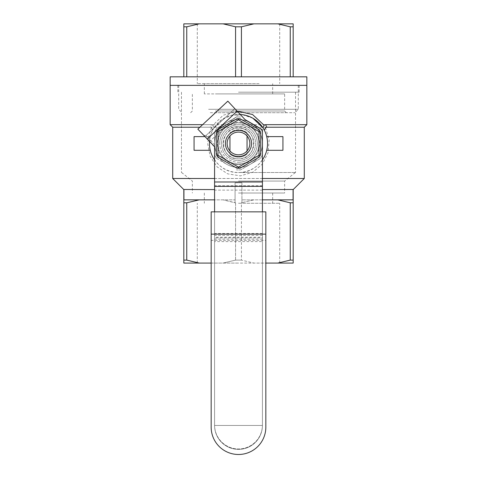 <?xml version="1.0" encoding="UTF-8"?>
<svg xmlns="http://www.w3.org/2000/svg" width="477" height="477" viewBox="0 0 477 477"><rect width="100%" height="100%" fill="white"/><g stroke="black" fill="none" stroke-linecap="round" stroke-linejoin="round"><path stroke-width="0.36" stroke-dasharray="2.38 1.79" d="M262.422 237.868L262.422 425.049L262.422 241.6L214.578 241.6L214.578 425.049A23.922 23.922 0 0 0 238.5 448.976A23.922 23.922 0 0 0 262.422 425.049A23.922 23.922 0 0 1 238.5 448.976A23.922 23.922 0 0 1 214.578 425.049L214.578 211.848L214.578 425.442L214.578 211.848L262.422 211.848L262.422 237.868L214.578 237.868M239.49 113.657L245.333 119.924L262.422 129.792L262.422 237.206L214.578 237.206L214.578 144.567L206.082 135.462L203.667 135.379L197.842 129.13L227.833 101.16L239.49 113.657L209.498 141.627L203.667 135.379L206.082 135.462L234.827 108.661L206.082 135.462M247.044 135.975L247.044 132.791A13.672 13.672 0 0 0 229.956 132.791A13.672 13.672 0 0 1 247.044 132.791L247.044 154.131A13.672 13.672 0 0 1 229.956 154.131L229.956 135.975M229.956 150.947L229.956 154.131A13.672 13.672 0 0 0 247.044 154.131L247.044 150.947M262.422 237.206L262.422 241.6M209.498 141.627L214.167 146.636L214.578 146.636L214.578 144.567M214.578 237.206L214.578 241.6M265.838 240.354L265.838 427.148A27.338 27.338 0 0 1 238.5 454.486A27.338 27.338 0 0 1 211.162 427.148L211.162 240.354L265.838 240.354L265.838 211.848L211.162 211.848L211.162 240.354M262.422 211.848L262.422 425.442L262.422 211.848L214.578 211.848M262.422 235.382L214.578 235.382M262.422 425.442L214.578 425.442A23.922 23.922 0 0 0 238.5 449.364A23.922 23.922 0 0 0 262.422 425.442L214.578 425.442A23.922 23.922 0 0 0 238.5 449.364A23.922 23.922 0 0 0 262.422 425.442L214.578 425.442L262.422 425.442M262.422 239.114L214.578 239.114M259.106 83.654L197.293 83.654L259.106 83.654M183.818 76.821L186.757 76.821L183.818 76.821L183.818 26.807L186.757 26.807L186.757 76.821L241.434 76.821L235.566 76.821L235.566 26.807L241.434 26.807L241.434 76.821L293.182 76.821L290.243 76.821L290.243 26.807L293.182 26.807L293.182 76.821M259.106 23.85L197.293 23.85L259.106 23.85M290.243 26.807L277.769 23.85L293.182 23.85L293.182 26.807M277.769 23.85L253.907 23.85L241.434 26.807M235.566 26.807L223.093 23.85L253.907 23.85M223.093 23.85L199.231 23.85L186.757 26.807M183.818 26.807L183.818 23.85L199.231 23.85M170.152 76.821L306.848 76.821M170.152 85.365L306.848 85.365L170.152 85.365M208.598 109.287L298.304 109.287L208.598 109.287M290.296 85.365L178.696 85.365L290.296 85.365M214.578 112.703L286.343 112.703L214.578 112.703M210.303 112.703L294.887 112.703L210.303 112.703M235.566 76.821L186.757 76.821M290.243 76.821L241.434 76.821M255.589 93.909L204.323 93.909L255.589 93.909M255.589 83.654L204.323 83.654L255.589 83.654M215.431 93.909L284.638 93.909L215.431 93.909M215.431 110.998L284.638 110.998L215.431 110.998M238.5 164.607A21.149 21.149 0 0 0 256.817 132.886A21.149 21.149 0 0 0 220.183 132.886A21.149 21.149 0 0 0 238.5 164.607A21.149 21.149 0 0 1 220.183 132.886A21.149 21.149 0 0 1 256.817 132.886A21.149 21.149 0 0 1 238.5 164.607M219.706 143.464A18.794 18.794 0 0 1 238.5 124.664A18.794 18.794 0 0 1 257.294 143.464A18.794 18.794 0 0 1 238.5 162.258A18.794 18.794 0 0 1 219.706 143.464M238.5 162.258A18.794 18.794 0 0 0 254.778 134.061A18.794 18.794 0 0 0 222.222 134.061A18.794 18.794 0 0 0 238.5 162.258M223.123 143.464A15.377 15.377 0 0 1 238.5 128.08A15.377 15.377 0 0 1 253.877 143.464A15.377 15.377 0 0 1 238.5 158.841A15.377 15.377 0 0 1 223.123 143.464M238.5 128.08C218.657 127.162 218.687 159.759 238.5 158.841C258.29 159.777 258.379 127.144 238.5 128.08M238.5 172.513L295.531 172.513L238.5 172.513M238.5 92.198L299.162 92.198L238.5 92.198M238.5 85.365L177.838 85.365L238.5 85.365M306.848 124.664L170.152 124.664M202.63 124.664L211.424 124.664L212.933 125.201L223.188 115.255L237.039 111.034M304.284 127.228L172.716 127.228M199.881 127.228L210.16 127.228L211.424 124.664M214.578 178.493L262.422 178.493M304.284 178.493L172.716 178.493M265.474 127.681L269.183 139.97L268.05 152.795L262.29 164.148L252.673 172.298L240.402 175.864L227.642 173.855L217.113 166.867L210.16 156.319L207.638 143.458L210.16 130.609L211.526 127.681L210.16 127.228M238.5 182.763L241.917 182.763L241.917 189.596L241.917 182.763L235.083 182.763L235.083 189.596L235.083 182.763L238.5 182.763M262.422 189.596L293.182 189.488L293.182 199.851L265.838 199.851L293.182 199.851L277.769 199.851L290.243 202.808L290.243 260.114L277.769 263.071L253.907 263.071L265.838 263.071M183.925 189.596L183.925 199.851L183.818 189.488L214.578 189.596M183.925 199.851L235.083 199.851L235.083 189.596L235.083 199.851L214.578 199.851M211.162 263.071L253.907 263.071L241.434 260.114L241.434 202.808L241.917 202.665L241.434 202.808L241.917 202.808L241.434 202.808L241.434 260.114L253.907 263.071L223.093 263.071L235.566 260.114L235.566 202.808L235.083 202.808L235.566 202.808L235.083 202.808L235.083 199.851L235.083 202.665L223.093 199.851L235.083 202.808L235.083 182.763L235.083 202.808L235.566 202.808L235.566 260.114L241.434 260.114L235.566 260.114L223.093 263.071L183.818 263.071L183.818 202.808L186.757 202.808L186.757 260.114L183.818 260.114M262.422 199.851L241.917 199.851L241.917 189.596L241.917 199.851L277.769 199.851M293.075 189.596L293.075 199.851M253.907 199.851L241.917 199.851L253.907 199.851L241.917 202.665L253.907 199.851M241.917 202.808L241.917 182.763L241.917 202.808M238.5 263.071L197.293 263.071L238.5 263.071M290.243 202.808L293.182 202.808L293.182 263.071L277.769 263.071M183.818 199.851L183.818 202.808M199.231 263.071L186.757 260.114M186.757 202.808L199.231 199.851M293.182 260.114L290.243 260.114M293.182 202.808L293.182 199.851M241.917 199.851L241.917 202.665L241.917 199.851M211.526 127.681L212.653 130.203C202.51 148.776 217.423 173.276 238.536 172.513C259.494 173.288 274.537 148.735 264.347 130.203C266.41 134.252 267.478 138.616 267.549 143.291M252.882 118.224L242.417 114.689L231.279 115.327L221.37 120.001L213.964 127.914L212.653 130.203A29.049 29.049 0 0 1 240.241 114.468M262.422 159.938A29.049 29.049 0 0 1 214.578 159.938M209.51 141.639A29.049 29.049 0 0 1 212.653 130.203C210.578 134.27 209.51 138.646 209.451 143.344M266.732 136.625C267.818 141.186 267.818 145.741 266.732 150.297L282.927 150.297L282.927 136.625L266.732 136.625A29.049 29.049 0 0 1 266.732 150.297M210.268 150.297C209.182 145.741 209.182 141.186 210.268 136.625L194.073 136.625L194.073 150.297L210.268 150.297A29.049 29.049 0 0 1 210.268 136.625L204.836 136.625M212.933 125.201L213.964 127.914M238.5 203.268L279.707 203.268L238.5 203.268M238.5 193.018L284.638 193.018L238.5 193.018M238.5 181.051L284.638 181.051L238.5 181.051M252.494 124.062A23.922 23.922 0 0 1 250.461 164.177L240.617 169.86A26.485 26.485 0 0 1 236.383 169.86A26.485 26.485 0 0 0 240.617 169.86L260.305 158.495A26.485 26.485 0 0 0 262.422 154.828A26.485 26.485 0 0 1 260.305 158.495L250.461 164.177A23.922 23.922 0 0 1 214.578 143.464A23.922 23.922 0 0 1 248.302 121.641M216.695 158.495A26.485 26.485 0 0 1 214.578 154.828A26.485 26.485 0 0 0 216.695 158.495L226.539 164.177A23.922 23.922 0 0 0 259.22 155.424A23.922 23.922 0 0 0 250.461 122.744A23.922 23.922 0 0 0 217.78 131.503A23.922 23.922 0 0 0 226.539 164.177A23.922 23.922 0 0 1 226.539 122.744A23.922 23.922 0 0 1 262.422 143.464A23.922 23.922 0 0 1 226.539 164.177L216.695 158.495M214.578 146.636L214.578 132.093A26.485 26.485 0 0 1 216.695 128.426A26.485 26.485 0 0 0 214.578 132.093L214.578 154.828M236.383 117.062A26.485 26.485 0 0 1 240.617 117.062A26.485 26.485 0 0 0 236.383 117.062L216.695 128.426L236.383 117.062M260.466 128.659A26.485 26.485 0 0 1 262.422 132.093A26.485 26.485 0 0 0 260.305 128.426L245.047 119.62M229.956 158.263A17.089 17.089 0 0 1 229.956 128.665A17.089 17.089 0 0 1 255.589 143.464A17.089 17.089 0 0 1 229.956 158.263A17.089 17.089 0 0 1 229.956 128.665A17.089 17.089 0 0 1 255.589 143.464A17.089 17.089 0 0 1 229.956 158.263M248.75 125.701A20.505 20.505 0 0 0 217.995 143.464A20.505 20.505 0 0 0 248.75 161.22A20.505 20.505 0 0 0 248.75 125.701A20.505 20.505 0 0 0 217.995 143.464A20.505 20.505 0 0 0 248.75 161.22A20.505 20.505 0 0 0 248.75 125.701M262.422 132.093L262.422 154.828L262.422 132.093M228.25 161.22A20.505 20.505 0 0 1 228.25 125.701A20.505 20.505 0 0 1 259.005 143.464A20.505 20.505 0 0 1 228.25 161.22M230.808 156.778A15.377 15.377 0 0 1 230.808 130.143A15.377 15.377 0 0 1 253.877 143.464A15.377 15.377 0 0 1 230.808 156.778A15.377 15.377 0 0 1 230.808 130.143A15.377 15.377 0 0 1 253.877 143.464A15.377 15.377 0 0 1 230.808 156.778M238.5 119.787L238.5 118.666L237.021 118.666L217.768 129.78L217.029 131.062L217.995 131.622L238.5 119.787L259.005 131.622L259.005 155.299L238.5 167.141L217.995 155.299L217.995 131.622M259.005 131.622L259.971 131.062L259.232 129.78L239.979 118.666L238.5 118.666M259.005 155.299L259.971 155.86L260.716 154.578L260.716 132.344L259.971 131.062M238.5 167.141L238.5 168.256L239.979 168.256L259.232 157.142L259.971 155.86M217.995 155.299L217.029 155.86L217.768 157.142L237.021 168.256L238.5 168.256M217.029 131.062L216.284 132.344L216.284 154.578L217.029 155.86M238.5 156.528A13.064 13.064 0 0 1 227.183 136.929A13.064 13.064 0 0 1 249.817 136.929A13.064 13.064 0 0 1 238.5 156.528M238.5 154.822A11.359 11.359 0 0 1 228.662 137.781A11.359 11.359 0 0 1 248.338 137.781A11.359 11.359 0 0 1 238.5 154.822M262.422 185.714L214.578 185.714M262.422 233.474L214.578 233.474M262.422 190.108L214.578 190.108M197.293 23.85L197.293 83.654M279.707 23.85L279.707 83.654M178.696 85.365L178.696 109.287L182.113 112.703M298.304 85.365L298.304 109.287L294.887 112.703M272.677 93.909L272.677 83.654M204.323 93.909L204.323 83.654M286.343 112.703L284.638 110.998L284.638 93.909M190.657 112.703L192.362 110.998L192.362 93.909M181.469 92.198L181.469 172.513M295.531 92.198L295.531 172.513M177.838 85.365L177.838 92.198M299.162 85.365L299.162 92.198M212.653 130.203L213.517 128.641M279.707 263.071L279.707 203.268M197.293 263.071L197.293 203.268M204.323 193.018L204.323 203.268M272.677 193.018L272.677 203.268M181.6 172.513L192.362 181.051L192.362 193.018M295.4 172.513L284.638 181.051L284.638 193.018"/><path stroke-width="0.72" d="M262.422 211.848L262.422 129.792L245.333 119.924L227.833 101.16L197.842 129.13L214.578 146.636L214.578 211.848M247.044 135.975L247.044 150.947M229.956 150.947L229.956 135.975M265.838 234.135L265.838 427.148A27.338 27.338 0 0 1 238.5 454.486A27.338 27.338 0 0 1 211.162 427.148L211.162 211.848L265.838 211.848L265.838 234.135L211.162 234.135M183.818 76.821L183.818 26.807L186.757 26.807L199.231 23.85L183.818 23.85L183.818 26.807M186.757 76.821L186.757 26.807M235.566 76.821L235.566 26.807L241.434 26.807L253.907 23.85L223.093 23.85L235.566 26.807M241.434 76.821L241.434 26.807M290.243 76.821L290.243 26.807L293.182 26.807L293.182 23.85L277.769 23.85L290.243 26.807M293.182 76.821L293.182 26.807M199.231 23.85L223.093 23.85M253.907 23.85L277.769 23.85M237.039 111.034L252.566 114.552L264.067 125.201L265.576 124.664L306.848 124.664L306.848 76.821L170.152 76.821L170.152 85.365L306.848 85.365L170.152 85.365L170.152 124.664L202.63 124.664M265.576 124.664L266.84 127.228L304.284 127.228L306.848 124.664M170.152 124.664L172.716 127.228L199.881 127.228M262.422 178.493L304.284 178.493L304.284 127.228M172.716 127.228L172.716 178.493L214.578 178.493M266.84 127.228L265.474 127.681L264.347 130.203L263.036 127.914L252.911 118.236C257.085 120.639 260.46 123.865 263.036 127.914L264.067 125.201M293.182 199.851L293.182 202.808L290.243 202.808L277.769 199.851L293.182 199.851L293.182 189.488L262.422 189.596M214.578 189.596L183.818 189.488L183.818 199.851L199.231 199.851L186.757 202.808L186.757 260.114L199.231 263.071L211.162 263.071M183.925 189.596L183.925 199.851M214.578 199.851L199.231 199.851M293.075 189.596L293.075 199.851M277.769 199.851L262.422 199.851M265.838 263.071L277.769 263.071L290.243 260.114L293.182 260.114L293.182 263.071L277.769 263.071M290.243 202.808L290.243 260.114M293.182 202.808L293.182 260.114M186.757 202.808L183.818 202.808L183.818 263.071L199.231 263.071M183.818 260.114L186.757 260.114M183.818 202.808L183.818 199.851M240.241 114.468A29.049 29.049 0 0 1 262.422 159.938M214.578 159.938A29.049 29.049 0 0 1 209.51 141.639M210.268 150.297L194.073 150.297L194.073 136.625L204.836 136.625M266.732 136.625L282.927 136.625L282.927 150.297L266.732 150.297M248.302 121.641A23.922 23.922 0 0 1 250.461 122.744L260.305 128.426A26.485 26.485 0 0 1 260.466 128.659M245.047 119.62L250.461 122.744A23.922 23.922 0 0 1 252.494 124.062M214.578 154.828L214.578 146.636M217.768 129.78L237.021 118.666L239.979 118.666L259.232 129.78L260.716 132.344L260.716 154.578L259.232 157.142L239.979 168.256L237.021 168.256L217.768 157.142L216.284 154.578L216.284 132.344L217.768 129.78M238.5 156.528A13.064 13.064 0 0 1 227.183 136.929A13.064 13.064 0 0 1 249.817 136.929A13.064 13.064 0 0 1 238.5 156.528M217.995 131.622L217.995 155.299L238.5 167.141L259.005 155.299L259.005 131.622L238.5 119.787L217.995 131.622L217.029 131.062M238.5 154.822A11.359 11.359 0 0 1 228.662 137.781A11.359 11.359 0 0 1 248.338 137.781A11.359 11.359 0 0 1 238.5 154.822M259.005 131.622L259.971 131.062M238.5 119.787L238.5 118.666M259.005 155.299L259.971 155.86M238.5 167.141L238.5 168.256M217.029 155.86L217.995 155.299M207.167 139.129L237.158 111.159M262.422 181.981L214.578 181.981M262.422 186.376L214.578 186.376M293.182 189.596L304.284 178.493M183.818 189.596L172.716 178.493M264.347 130.203L263.626 128.885"/></g></svg>
